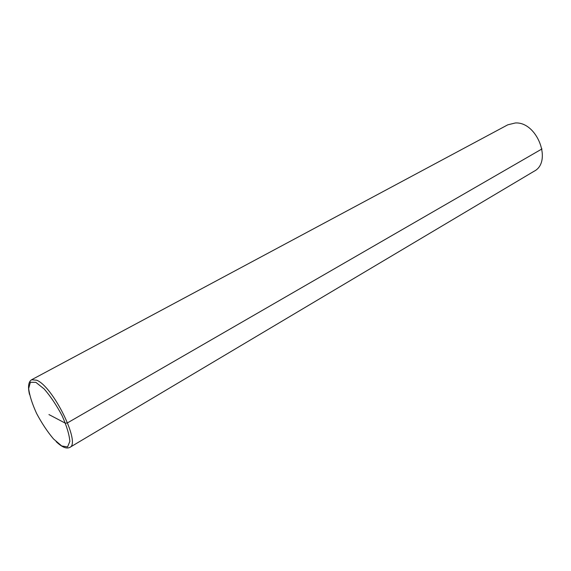 <?xml version="1.0" encoding="UTF-8"?>
<svg xmlns="http://www.w3.org/2000/svg" width="571" height="571" viewBox="0 0 571 571"><rect width="100%" height="100%" fill="white"/><g stroke="black" fill="none" stroke-linecap="round" stroke-linejoin="round"><path stroke-width="0.86" d="M29.485 394.433C27.743 386.617 28.45 381.721 31.612 379.751L507.776 124.821L515.327 122.972C537.175 121.502 552.649 162.085 534.021 171.286L69.812 447.393C66.493 449.084 61.932 447.164 56.144 441.633M48.949 414.567L65.465 423.261L67.571 422.825L541.993 148.917M31.612 379.751L36.701 380.222C53.11 386.467 81.096 443.646 69.812 447.393M35.852 382.334L44.138 388.944C50.591 396.381 56.579 405.317 62.118 415.752C66.728 426.066 69.305 434.617 69.848 441.39L67.571 446.915L61.711 445.965L53.531 438.963C47.422 431.705 41.776 423.204 36.594 413.454C32.162 403.747 29.521 395.439 28.664 388.523L30.37 382.277L35.852 382.334"/></g></svg>
